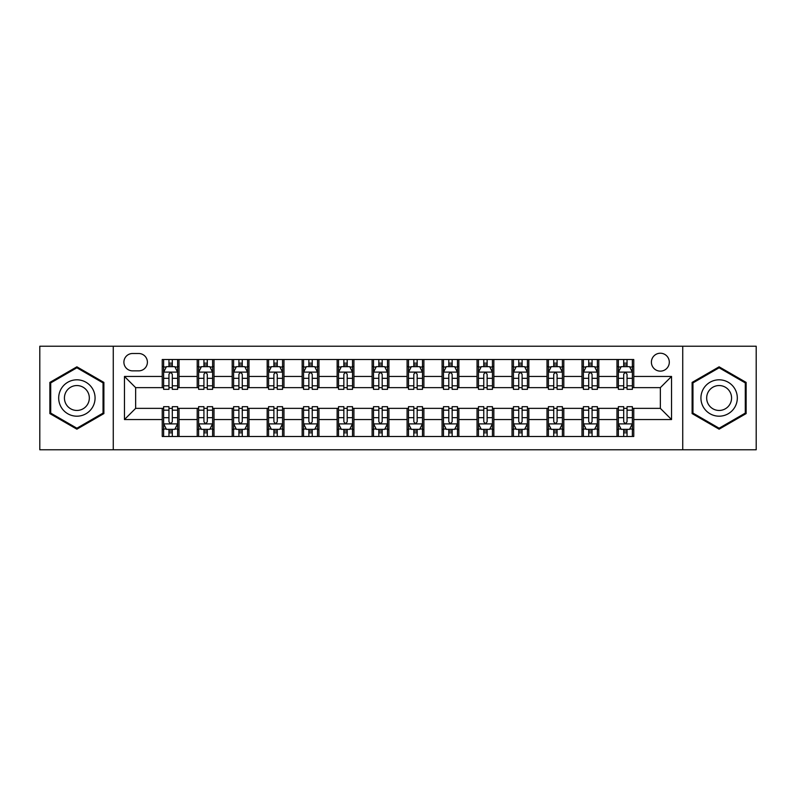 <?xml version="1.0" encoding="UTF-8"?>
<svg xmlns="http://www.w3.org/2000/svg" width="796" height="796" viewBox="0 0 796 796"><rect width="100%" height="100%" fill="white"/><g stroke="black" fill="none" stroke-linecap="round" stroke-linejoin="round"><path stroke-width="1.19" d="M660.352 353.225A8.955 8.955 0 0 0 651.397 362.18A8.955 8.955 0 0 0 660.352 371.135A8.955 8.955 0 0 0 669.307 362.18A8.955 8.955 0 0 0 660.352 353.225M682.739 449.77L756.2 449.77L756.2 346.23L682.739 346.23L682.739 449.77L113.261 449.77L113.261 346.23L39.8 346.23L39.8 449.77L113.261 449.77M132.564 370.856L138.723 370.856A8.676 8.676 0 0 0 147.399 362.18A8.676 8.676 0 0 0 138.723 353.504L132.564 353.504A8.676 8.676 0 0 0 123.897 362.18A8.676 8.676 0 0 0 132.564 370.856M682.739 346.23L113.261 346.23M162.235 419.552L124.455 419.552L124.455 376.448L162.235 376.448L162.235 387.642L135.648 387.642L135.648 408.358L162.235 408.358L162.235 436.477L633.765 436.477L633.765 408.358L660.352 408.358L660.352 387.642L633.765 387.642L633.765 376.448L671.545 376.448L671.545 419.552L633.765 419.552M633.765 376.448L633.765 359.523L162.235 359.523L162.235 376.448M616.98 359.523L616.98 387.642L618.373 387.642M623.696 387.642L627.049 387.642M632.372 387.642L633.765 387.642M616.98 387.642L597.388 387.642M581.995 359.523L581.995 387.642L583.398 387.642M588.712 387.642L592.075 387.642M581.995 387.642L562.404 387.642M547.021 359.523L547.021 387.642L548.414 387.642M553.737 387.642L557.091 387.642M547.021 387.642L527.43 387.642M512.037 359.523L512.037 387.642L513.44 387.642M518.753 387.642L522.106 387.642M512.037 387.642L492.445 387.642M477.053 359.523L477.053 387.642L478.456 387.642M483.769 387.642L487.132 387.642M477.053 387.642L457.471 387.642M442.079 359.523L442.079 387.642L443.471 387.642M448.795 387.642L452.148 387.642M442.079 387.642L422.487 387.642M407.094 359.523L407.094 387.642L408.497 387.642M413.811 387.642L417.174 387.642M407.094 387.642L387.503 387.642M372.11 359.523L372.11 387.642L373.513 387.642M378.826 387.642L382.189 387.642M372.11 387.642L352.529 387.642M337.136 359.523L337.136 387.642L338.529 387.642M343.852 387.642L347.205 387.642M337.136 387.642L317.544 387.642M302.152 359.523L302.152 387.642L303.555 387.642M308.868 387.642L312.231 387.642M302.152 387.642L282.56 387.642M267.177 359.523L267.177 387.642L268.57 387.642M273.894 387.642L277.247 387.642M267.177 387.642L247.586 387.642M232.193 359.523L232.193 387.642L233.596 387.642M238.909 387.642L242.263 387.642M232.193 387.642L212.602 387.642M197.209 359.523L197.209 387.642L198.612 387.642M203.925 387.642L207.288 387.642M197.209 387.642L177.627 387.642M162.235 387.642L163.628 387.642M168.951 387.642L172.304 387.642M162.235 408.358L163.628 408.358M168.951 408.358L172.304 408.358M177.627 408.358L179.02 408.358L179.02 436.477M198.612 408.358L179.02 408.358M203.925 408.358L207.288 408.358M212.602 408.358L214.005 408.358L214.005 436.477M233.596 408.358L214.005 408.358M238.909 408.358L242.263 408.358M247.586 408.358L248.979 408.358L248.979 436.477M268.57 408.358L248.979 408.358M273.894 408.358L277.247 408.358M282.56 408.358L283.963 408.358L283.963 436.477M303.555 408.358L283.963 408.358M308.868 408.358L312.231 408.358M317.544 408.358L318.947 408.358L318.947 436.477M338.529 408.358L318.947 408.358M343.852 408.358L347.205 408.358M352.529 408.358L353.921 408.358L353.921 436.477M373.513 408.358L353.921 408.358M378.826 408.358L382.189 408.358M387.503 408.358L388.906 408.358L388.906 436.477M408.497 408.358L388.906 408.358M413.811 408.358L417.174 408.358M422.487 408.358L423.89 408.358L423.89 436.477M443.471 408.358L423.89 408.358M448.795 408.358L452.148 408.358M457.471 408.358L458.864 408.358L458.864 436.477M478.456 408.358L458.864 408.358M483.769 408.358L487.132 408.358M492.445 408.358L493.848 408.358L493.848 436.477M513.44 408.358L493.848 408.358M518.753 408.358L522.106 408.358M527.43 408.358L528.823 408.358L528.823 436.477M548.414 408.358L528.823 408.358M553.737 408.358L557.091 408.358M562.404 408.358L563.807 408.358L563.807 436.477M583.398 408.358L563.807 408.358M588.712 408.358L592.075 408.358M597.388 408.358L598.791 408.358L598.791 436.477M618.373 408.358L598.791 408.358M623.696 408.358L627.049 408.358M632.372 408.358L633.765 408.358M179.02 359.523L179.02 387.642M162.235 366.518L163.628 366.518M168.951 366.518L172.304 366.518M177.627 366.518L179.02 366.518M162.235 429.482L163.628 429.482M168.951 429.482L172.304 429.482M177.627 429.482L179.02 429.482M197.209 408.358L197.209 436.477M214.005 359.523L214.005 387.642M197.209 366.518L198.612 366.518M203.925 366.518L207.288 366.518M212.602 366.518L214.005 366.518M197.209 429.482L198.612 429.482M203.925 429.482L207.288 429.482M212.602 429.482L214.005 429.482M232.193 408.358L232.193 436.477M232.193 429.482L233.596 429.482M238.909 429.482L242.263 429.482M247.586 429.482L248.979 429.482M248.979 359.523L248.979 387.642M232.193 366.518L233.596 366.518M238.909 366.518L242.263 366.518M247.586 366.518L248.979 366.518M267.177 408.358L267.177 436.477M267.177 429.482L268.57 429.482M273.894 429.482L277.247 429.482M282.56 429.482L283.963 429.482M283.963 359.523L283.963 387.642M267.177 366.518L268.57 366.518M273.894 366.518L277.247 366.518M282.56 366.518L283.963 366.518M302.152 408.358L302.152 436.477M302.152 429.482L303.555 429.482M308.868 429.482L312.231 429.482M317.544 429.482L318.947 429.482M318.947 359.523L318.947 387.642M302.152 366.518L303.555 366.518M308.868 366.518L312.231 366.518M317.544 366.518L318.947 366.518M337.136 408.358L337.136 436.477M337.136 429.482L338.529 429.482M343.852 429.482L347.205 429.482M352.529 429.482L353.921 429.482M353.921 359.523L353.921 387.642M337.136 366.518L338.529 366.518M343.852 366.518L347.205 366.518M352.529 366.518L353.921 366.518M372.11 408.358L372.11 436.477M372.11 429.482L373.513 429.482M378.826 429.482L382.189 429.482M387.503 429.482L388.906 429.482M388.906 359.523L388.906 387.642M372.11 366.518L373.513 366.518M378.826 366.518L382.189 366.518M387.503 366.518L388.906 366.518M407.094 408.358L407.094 436.477M407.094 429.482L408.497 429.482M413.811 429.482L417.174 429.482M422.487 429.482L423.89 429.482M423.89 359.523L423.89 387.642M407.094 366.518L408.497 366.518M413.811 366.518L417.174 366.518M422.487 366.518L423.89 366.518M442.079 408.358L442.079 436.477M442.079 429.482L443.471 429.482M448.795 429.482L452.148 429.482M457.471 429.482L458.864 429.482M458.864 359.523L458.864 387.642M442.079 366.518L443.471 366.518M448.795 366.518L452.148 366.518M457.471 366.518L458.864 366.518M477.053 408.358L477.053 436.477M477.053 429.482L478.456 429.482M483.769 429.482L487.132 429.482M492.445 429.482L493.848 429.482M493.848 359.523L493.848 387.642M477.053 366.518L478.456 366.518M483.769 366.518L487.132 366.518M492.445 366.518L493.848 366.518M512.037 408.358L512.037 436.477M512.037 429.482L513.44 429.482M518.753 429.482L522.106 429.482M527.43 429.482L528.823 429.482M528.823 359.523L528.823 387.642M512.037 366.518L513.44 366.518M518.753 366.518L522.106 366.518M527.43 366.518L528.823 366.518M547.021 408.358L547.021 436.477M547.021 429.482L548.414 429.482M553.737 429.482L557.091 429.482M562.404 429.482L563.807 429.482M563.807 359.523L563.807 387.642M547.021 366.518L548.414 366.518M553.737 366.518L557.091 366.518M562.404 366.518L563.807 366.518M581.995 408.358L581.995 436.477M581.995 429.482L583.398 429.482M588.712 429.482L592.075 429.482M597.388 429.482L598.791 429.482M598.791 359.523L598.791 387.642M581.995 366.518L583.398 366.518M588.712 366.518L592.075 366.518M597.388 366.518L598.791 366.518M616.98 408.358L616.98 436.477M616.98 429.482L618.373 429.482M623.696 429.482L627.049 429.482M632.372 429.482L633.765 429.482M616.98 366.518L618.373 366.518M623.696 366.518L627.049 366.518M632.372 366.518L633.765 366.518M135.648 387.642L124.455 376.448M135.648 408.358L124.455 419.552M671.545 376.448L660.352 387.642M671.545 419.552L660.352 408.358M76.884 429.183L103.888 413.592L103.888 382.408L76.884 366.817L49.869 382.408L49.869 413.592L76.884 429.183M746.131 382.408L719.116 366.817L692.112 382.408L692.112 413.592L719.116 429.183L746.131 413.592L746.131 382.408M172.304 363.155L168.951 363.155M177.627 385.821L172.304 385.821L172.304 389.324L177.627 389.324L177.627 372.259L174.821 366.657L166.434 366.657L163.628 372.259L163.628 389.324L168.951 389.324L168.951 385.821L163.628 385.821M163.628 372.259L163.628 359.523M177.627 372.249L177.627 359.523M168.951 366.657L168.951 359.523M172.304 359.523L172.304 366.657M172.304 385.821L172.304 374.349C171.19 372.2 170.065 372.2 168.951 374.349L168.951 385.821M168.951 432.845L172.304 432.845M163.628 410.179L168.951 410.179L168.951 406.676L163.628 406.676L163.628 423.741L166.434 429.342L174.821 429.342L177.627 423.741L177.627 406.676L172.304 406.676L172.304 410.179L177.627 410.179M177.627 423.741L177.627 436.477M163.628 423.751L163.628 436.477M172.304 429.342L172.304 436.477M168.951 436.477L168.951 429.342M168.951 410.179L168.951 421.651C170.065 423.8 171.19 423.8 172.304 421.651L172.304 410.179M207.288 363.155L203.925 363.155M212.602 385.821L207.288 385.821L207.288 389.324L212.602 389.324L212.602 372.249L209.806 366.657L201.408 366.657L198.612 372.249L198.612 389.324L203.925 389.324L203.925 385.821L198.612 385.821M198.612 372.249L198.612 359.523M212.602 372.249L212.602 359.523M203.925 366.657L203.925 359.523M207.288 359.523L207.288 366.657M207.288 385.821L207.288 374.349C206.164 372.2 205.05 372.2 203.925 374.349L203.925 385.821M242.263 363.155L238.909 363.155M247.586 385.821L242.263 385.821L242.263 389.324L247.586 389.324L247.586 372.249L244.79 366.657L236.392 366.657L233.596 372.249L233.596 389.324L238.909 389.324L238.909 385.821L233.596 385.821M233.596 372.249L233.596 359.523M247.586 372.249L247.586 359.523M238.909 366.657L238.909 359.523M242.263 359.523L242.263 366.657M242.263 385.821L242.263 374.349C241.148 372.2 240.034 372.2 238.909 374.349L238.909 385.821M277.247 363.155L273.894 363.155M282.56 385.821L277.247 385.821L277.247 389.324L282.56 389.324L282.56 372.249L279.764 366.657L271.366 366.657L268.57 372.249L268.57 389.324L273.894 389.324L273.894 385.821L268.57 385.821M268.57 372.249L268.57 359.523M282.56 372.249L282.56 359.523M273.894 366.657L273.894 359.523M277.247 359.523L277.247 366.657M277.247 385.821L277.247 374.349C276.132 372.2 275.008 372.2 273.894 374.349L273.894 385.821M203.925 432.845L207.288 432.845M198.612 410.179L203.925 410.179L203.925 406.676L198.612 406.676L198.612 423.741L201.408 429.342L209.806 429.342L212.602 423.741L212.602 406.676L207.288 406.676L207.288 410.179L212.602 410.179M212.602 423.741L212.602 436.477M198.612 423.751L198.612 436.477M207.288 429.342L207.288 436.477M203.925 436.477L203.925 429.342M203.925 410.179L203.925 421.651C205.05 423.8 206.164 423.8 207.288 421.651L207.288 410.179M238.909 432.845L242.263 432.845M233.596 410.179L238.909 410.179L238.909 406.676L233.596 406.676L233.596 423.741L236.392 429.342L244.79 429.342L247.586 423.741L247.586 406.676L242.263 406.676L242.263 410.179L247.586 410.179M247.586 423.741L247.586 436.477M233.596 423.751L233.596 436.477M242.263 429.342L242.263 436.477M238.909 436.477L238.909 429.342M238.909 410.179L238.909 421.651C240.024 423.8 241.148 423.8 242.263 421.651L242.263 410.179M273.894 432.845L277.247 432.845M268.57 410.179L273.894 410.179L273.894 406.676L268.57 406.676L268.57 423.741L271.366 429.342L279.764 429.342L282.56 423.741L282.56 406.676L277.247 406.676L277.247 410.179L282.56 410.179M282.56 423.741L282.56 436.477M268.57 423.751L268.57 436.477M277.247 429.342L277.247 436.477M273.894 436.477L273.894 429.342M273.894 410.179L273.894 421.651C275.008 423.8 276.122 423.8 277.247 421.651L277.247 410.179M312.231 363.155L308.868 363.155M317.544 385.821L312.231 385.821L312.231 389.324L317.544 389.324L317.544 372.249L314.748 366.657L306.351 366.657L303.555 372.249L303.555 389.324L308.868 389.324L308.868 385.821L303.555 385.821M303.555 372.249L303.555 359.523M317.544 372.249L317.544 359.523M308.868 366.657L308.868 359.523M312.231 359.523L312.231 366.657M312.231 385.821L312.231 374.349C311.107 372.2 309.992 372.2 308.868 374.349L308.868 385.821M308.868 432.845L312.231 432.845M303.555 410.179L308.868 410.179L308.868 406.676L303.555 406.676L303.555 423.741L306.351 429.342L314.748 429.342L317.544 423.741L317.544 406.676L312.231 406.676L312.231 410.179L317.544 410.179M317.544 423.741L317.544 436.477M303.555 423.751L303.555 436.477M312.231 429.342L312.231 436.477M308.868 436.477L308.868 429.342M308.868 410.179L308.868 421.651C309.992 423.8 311.107 423.8 312.231 421.651L312.231 410.179M92.634 388.906A18.189 18.189 0 0 0 67.789 382.249A18.189 18.189 0 0 0 61.123 407.094A18.189 18.189 0 0 0 85.978 413.751A18.189 18.189 0 0 0 92.634 388.906M87.659 391.771A12.457 12.457 0 0 0 70.655 387.214A12.457 12.457 0 0 0 66.098 404.229A12.457 12.457 0 0 0 83.102 408.786A12.457 12.457 0 0 0 87.659 391.771M76.884 428.218L50.715 413.104L50.715 382.896L76.884 367.782L103.042 382.896L103.042 413.104L76.884 428.218M719.116 416.189A18.189 18.189 0 0 0 737.315 398A18.189 18.189 0 0 0 719.116 379.811A18.189 18.189 0 0 0 700.928 398A18.189 18.189 0 0 0 719.116 416.189M719.116 410.457A12.457 12.457 0 0 0 731.574 398A12.457 12.457 0 0 0 719.116 385.543A12.457 12.457 0 0 0 706.669 398A12.457 12.457 0 0 0 719.116 410.457M692.958 382.896L719.116 367.782L745.285 382.896L745.285 413.104L719.116 428.218L692.958 413.104L692.958 382.896M347.205 363.155L343.852 363.155M352.529 385.821L347.205 385.821L347.205 389.324L352.529 389.324L352.529 372.249L349.723 366.657L341.335 366.657L338.529 372.249L338.529 389.324L343.852 389.324L343.852 385.821L338.529 385.821M338.529 372.249L338.529 359.523M352.529 372.249L352.529 359.523M343.852 366.657L343.852 359.523M347.205 359.523L347.205 366.657M347.205 385.821L347.205 374.349C346.091 372.2 344.966 372.2 343.852 374.349L343.852 385.821M382.189 363.155L378.826 363.155M387.503 385.821L382.189 385.821L382.189 389.324L387.503 389.324L387.503 372.249L384.707 366.657L376.309 366.657L373.513 372.249L373.513 389.324L378.826 389.324L378.826 385.821L373.513 385.821M373.513 372.249L373.513 359.523M387.503 372.249L387.503 359.523M378.826 366.657L378.826 359.523M382.189 359.523L382.189 366.657M382.189 385.821L382.189 374.349C381.075 372.2 379.951 372.2 378.826 374.349L378.826 385.821M417.174 363.155L413.811 363.155M422.487 385.821L417.174 385.821L417.174 389.324L422.487 389.324L422.487 372.249L419.691 366.657L411.293 366.657L408.497 372.249L408.497 389.324L413.811 389.324L413.811 385.821L408.497 385.821M408.497 372.249L408.497 359.523M422.487 372.249L422.487 359.523M413.811 366.657L413.811 359.523M417.174 359.523L417.174 366.657M417.174 385.821L417.174 374.349C416.049 372.2 414.935 372.2 413.811 374.349L413.811 385.821M452.148 363.155L448.795 363.155M457.471 385.821L452.148 385.821L452.148 389.324L457.471 389.324L457.471 372.249L454.665 366.657L446.277 366.657L443.471 372.249L443.471 389.324L448.795 389.324L448.795 385.821L443.471 385.821M443.471 372.249L443.471 359.523M457.471 372.249L457.471 359.523M448.795 366.657L448.795 359.523M452.148 359.523L452.148 366.657M452.148 385.821L452.148 374.349C451.034 372.2 449.909 372.2 448.795 374.349L448.795 385.821M487.132 363.155L483.769 363.155M492.445 385.821L487.132 385.821L487.132 389.324L492.445 389.324L492.445 372.249L489.649 366.657L481.252 366.657L478.456 372.249L478.456 389.324L483.769 389.324L483.769 385.821L478.456 385.821M478.456 372.249L478.456 359.523M492.445 372.249L492.445 359.523M483.769 366.657L483.769 359.523M487.132 359.523L487.132 366.657M487.132 385.821L487.132 374.349C486.008 372.2 484.893 372.2 483.769 374.349L483.769 385.821M343.852 432.845L347.205 432.845M338.529 410.179L343.852 410.179L343.852 406.676L338.529 406.676L338.529 423.741L341.335 429.342L349.723 429.342L352.529 423.741L352.529 406.676L347.205 406.676L347.205 410.179L352.529 410.179M352.529 423.741L352.529 436.477M338.529 423.751L338.529 436.477M347.205 429.342L347.205 436.477M343.852 436.477L343.852 429.342M343.852 410.179L343.852 421.651C344.966 423.8 346.091 423.8 347.205 421.651L347.205 410.179M378.826 432.845L382.189 432.845M373.513 410.179L378.826 410.179L378.826 406.676L373.513 406.676L373.513 423.741L376.309 429.342L384.707 429.342L387.503 423.741L387.503 406.676L382.189 406.676L382.189 410.179L387.503 410.179M387.503 423.741L387.503 436.477M373.513 423.751L373.513 436.477M382.189 429.342L382.189 436.477M378.826 436.477L378.826 429.342M378.826 410.179L378.826 421.651C379.951 423.8 381.065 423.8 382.189 421.651L382.189 410.179M413.811 432.845L417.174 432.845M408.497 410.179L413.811 410.179L413.811 406.676L408.497 406.676L408.497 423.741L411.293 429.342L419.691 429.342L422.487 423.741L422.487 406.676L417.174 406.676L417.174 410.179L422.487 410.179M422.487 423.741L422.487 436.477M408.497 423.751L408.497 436.477M417.174 429.342L417.174 436.477M413.811 436.477L413.811 429.342M413.811 410.179L413.811 421.651C414.925 423.8 416.049 423.8 417.174 421.651L417.174 410.179M448.795 432.845L452.148 432.845M443.471 410.179L448.795 410.179L448.795 406.676L443.471 406.676L443.471 423.741L446.277 429.342L454.665 429.342L457.471 423.741L457.471 406.676L452.148 406.676L452.148 410.179L457.471 410.179M457.471 423.741L457.471 436.477M443.471 423.751L443.471 436.477M452.148 429.342L452.148 436.477M448.795 436.477L448.795 429.342M448.795 410.179L448.795 421.651C449.909 423.8 451.034 423.8 452.148 421.651L452.148 410.179M483.769 432.845L487.132 432.845M478.456 410.179L483.769 410.179L483.769 406.676L478.456 406.676L478.456 423.741L481.252 429.342L489.649 429.342L492.445 423.741L492.445 406.676L487.132 406.676L487.132 410.179L492.445 410.179M492.445 423.741L492.445 436.477M478.456 423.751L478.456 436.477M487.132 429.342L487.132 436.477M483.769 436.477L483.769 429.342M483.769 410.179L483.769 421.651C484.893 423.8 486.008 423.8 487.132 421.651L487.132 410.179M522.106 363.155L518.753 363.155M527.43 385.821L522.106 385.821L522.106 389.324L527.43 389.324L527.43 372.249L524.634 366.657L516.236 366.657L513.44 372.249L513.44 389.324L518.753 389.324L518.753 385.821L513.44 385.821M513.44 372.249L513.44 359.523M527.43 372.249L527.43 359.523M518.753 366.657L518.753 359.523M522.106 359.523L522.106 366.657M522.106 385.821L522.106 374.349C520.992 372.2 519.878 372.2 518.753 374.349L518.753 385.821M518.753 432.845L522.106 432.845M513.44 410.179L518.753 410.179L518.753 406.676L513.44 406.676L513.44 423.741L516.236 429.342L524.634 429.342L527.43 423.741L527.43 406.676L522.106 406.676L522.106 410.179L527.43 410.179M527.43 423.741L527.43 436.477M513.44 423.751L513.44 436.477M522.106 429.342L522.106 436.477M518.753 436.477L518.753 429.342M518.753 410.179L518.753 421.651C519.868 423.8 520.992 423.8 522.106 421.651L522.106 410.179M557.091 363.155L553.737 363.155M562.404 385.821L557.091 385.821L557.091 389.324L562.404 389.324L562.404 372.249L559.608 366.657L551.21 366.657L548.414 372.249L548.414 389.324L553.737 389.324L553.737 385.821L548.414 385.821M548.414 372.249L548.414 359.523M562.404 372.249L562.404 359.523M553.737 366.657L553.737 359.523M557.091 359.523L557.091 366.657M557.091 385.821L557.091 374.349C555.976 372.2 554.852 372.2 553.737 374.349L553.737 385.821M553.737 432.845L557.091 432.845M548.414 410.179L553.737 410.179L553.737 406.676L548.414 406.676L548.414 423.741L551.21 429.342L559.608 429.342L562.404 423.741L562.404 406.676L557.091 406.676L557.091 410.179L562.404 410.179M562.404 423.741L562.404 436.477M548.414 423.751L548.414 436.477M557.091 429.342L557.091 436.477M553.737 436.477L553.737 429.342M553.737 410.179L553.737 421.651C554.852 423.8 555.966 423.8 557.091 421.651L557.091 410.179M592.075 363.155L588.712 363.155M597.388 385.821L592.075 385.821L592.075 389.324L597.388 389.324L597.388 372.249L594.592 366.657L586.194 366.657L583.398 372.249L583.398 389.324L588.712 389.324L588.712 385.821L583.398 385.821M583.398 372.249L583.398 359.523M597.388 372.249L597.388 359.523M588.712 366.657L588.712 359.523M592.075 359.523L592.075 366.657M592.075 385.821L592.075 374.349C590.95 372.2 589.836 372.2 588.712 374.349L588.712 385.821M588.712 432.845L592.075 432.845M583.398 410.179L588.712 410.179L588.712 406.676L583.398 406.676L583.398 423.741L586.194 429.342L594.592 429.342L597.388 423.741L597.388 406.676L592.075 406.676L592.075 410.179L597.388 410.179M597.388 423.741L597.388 436.477M583.398 423.751L583.398 436.477M592.075 429.342L592.075 436.477M588.712 436.477L588.712 429.342M588.712 410.179L588.712 421.651C589.836 423.8 590.95 423.8 592.075 421.651L592.075 410.179M627.049 363.155L623.696 363.155M632.372 385.821L627.049 385.821L627.049 389.324L632.372 389.324L632.372 372.249L629.566 366.657L621.178 366.657L618.373 372.249L618.373 389.324L623.696 389.324L623.696 385.821L618.373 385.821M618.373 372.249L618.373 359.523M632.372 372.249L632.372 359.523M623.696 366.657L623.696 359.523M627.049 359.523L627.049 366.657M627.049 385.821L627.049 374.349C625.935 372.2 624.81 372.2 623.696 374.349L623.696 385.821M623.696 432.845L627.049 432.845M618.373 410.179L623.696 410.179L623.696 406.676L618.373 406.676L618.373 423.741L621.178 429.342L629.566 429.342L632.372 423.741L632.372 406.676L627.049 406.676L627.049 410.179L632.372 410.179M632.372 423.741L632.372 436.477M618.373 423.751L618.373 436.477M627.049 429.342L627.049 436.477M623.696 436.477L623.696 429.342M623.696 410.179L623.696 421.651C624.81 423.8 625.935 423.8 627.049 421.651L627.049 410.179M197.209 419.552L179.02 419.552M197.209 376.448L179.02 376.448M232.193 376.448L214.005 376.448M232.193 419.552L214.005 419.552M267.177 376.448L248.979 376.448M267.177 419.552L248.979 419.552M302.152 376.448L283.963 376.448M302.152 419.552L283.963 419.552M337.136 376.448L318.947 376.448M337.136 419.552L318.947 419.552M372.11 376.448L353.921 376.448M372.11 419.552L353.921 419.552M407.094 376.448L388.906 376.448M407.094 419.552L388.906 419.552M442.079 376.448L423.89 376.448M442.079 419.552L423.89 419.552M477.053 376.448L458.864 376.448M477.053 419.552L458.864 419.552M512.037 376.448L493.848 376.448M512.037 419.552L493.848 419.552M547.021 376.448L528.823 376.448M547.021 419.552L528.823 419.552M581.995 376.448L563.807 376.448M581.995 419.552L563.807 419.552M616.98 376.448L598.791 376.448M616.98 419.552L598.791 419.552M177.558 372.11L163.697 372.11M163.628 366.996L166.264 366.996M174.991 366.996L177.627 366.996M168.951 378.319L163.628 378.319M177.627 378.319L172.304 378.319M172.304 364.936L168.951 364.936M163.697 423.89L177.558 423.89M177.627 429.004L174.991 429.004M166.264 429.004L163.628 429.004M172.304 417.681L177.627 417.681M163.628 417.681L168.951 417.681M168.951 431.064L172.304 431.064M212.532 372.11L198.682 372.11M198.612 366.996L201.239 366.996M209.975 366.996L212.602 366.996M203.925 378.319L198.612 378.319M212.602 378.319L207.288 378.319M207.288 364.936L203.925 364.936M247.516 372.11L233.666 372.11M233.596 366.996L236.223 366.996M244.949 366.996L247.586 366.996M238.909 378.319L233.596 378.319M247.586 378.319L242.263 378.319M242.263 364.936L238.909 364.936M282.49 372.11L268.64 372.11M268.57 366.996L271.207 366.996M279.933 366.996L282.56 366.996M273.894 378.319L268.57 378.319M282.56 378.319L277.247 378.319M277.247 364.936L273.894 364.936M198.682 423.89L212.532 423.89M212.602 429.004L209.975 429.004M201.239 429.004L198.612 429.004M207.288 417.681L212.602 417.681M198.612 417.681L203.925 417.681M203.925 431.064L207.288 431.064M233.666 423.89L247.516 423.89M247.586 429.004L244.949 429.004M236.223 429.004L233.596 429.004M242.263 417.681L247.586 417.681M233.596 417.681L238.909 417.681M238.909 431.064L242.263 431.064M268.64 423.89L282.49 423.89M282.56 429.004L279.933 429.004M271.207 429.004L268.57 429.004M277.247 417.681L282.56 417.681M268.57 417.681L273.894 417.681M273.894 431.064L277.247 431.064M317.475 372.11L303.624 372.11M303.555 366.996L306.181 366.996M314.918 366.996L317.544 366.996M308.868 378.319L303.555 378.319M317.544 378.319L312.231 378.319M312.231 364.936L308.868 364.936M303.624 423.89L317.475 423.89M317.544 429.004L314.918 429.004M306.181 429.004L303.555 429.004M312.231 417.681L317.544 417.681M303.555 417.681L308.868 417.681M308.868 431.064L312.231 431.064M352.459 372.11L338.599 372.11M338.529 366.996L341.166 366.996M349.892 366.996L352.529 366.996M343.852 378.319L338.529 378.319M352.529 378.319L347.205 378.319M347.205 364.936L343.852 364.936M387.433 372.11L373.583 372.11M373.513 366.996L376.14 366.996M384.876 366.996L387.503 366.996M378.826 378.319L373.513 378.319M387.503 378.319L382.189 378.319M382.189 364.936L378.826 364.936M422.417 372.11L408.567 372.11M408.497 366.996L411.124 366.996M419.86 366.996L422.487 366.996M413.811 378.319L408.497 378.319M422.487 378.319L417.174 378.319M417.174 364.936L413.811 364.936M457.401 372.11L443.541 372.11M443.471 366.996L446.108 366.996M454.834 366.996L457.471 366.996M448.795 378.319L443.471 378.319M457.471 378.319L452.148 378.319M452.148 364.936L448.795 364.936M492.376 372.11L478.525 372.11M478.456 366.996L481.082 366.996M489.819 366.996L492.445 366.996M483.769 378.319L478.456 378.319M492.445 378.319L487.132 378.319M487.132 364.936L483.769 364.936M338.599 423.89L352.459 423.89M352.529 429.004L349.892 429.004M341.166 429.004L338.529 429.004M347.205 417.681L352.529 417.681M338.529 417.681L343.852 417.681M343.852 431.064L347.205 431.064M373.583 423.89L387.433 423.89M387.503 429.004L384.876 429.004M376.14 429.004L373.513 429.004M382.189 417.681L387.503 417.681M373.513 417.681L378.826 417.681M378.826 431.064L382.189 431.064M408.567 423.89L422.417 423.89M422.487 429.004L419.86 429.004M411.124 429.004L408.497 429.004M417.174 417.681L422.487 417.681M408.497 417.681L413.811 417.681M413.811 431.064L417.174 431.064M443.541 423.89L457.401 423.89M457.471 429.004L454.834 429.004M446.108 429.004L443.471 429.004M452.148 417.681L457.471 417.681M443.471 417.681L448.795 417.681M448.795 431.064L452.148 431.064M478.525 423.89L492.376 423.89M492.445 429.004L489.819 429.004M481.082 429.004L478.456 429.004M487.132 417.681L492.445 417.681M478.456 417.681L483.769 417.681M483.769 431.064L487.132 431.064M527.36 372.11L513.51 372.11M513.44 366.996L516.067 366.996M524.793 366.996L527.43 366.996M518.753 378.319L513.44 378.319M527.43 378.319L522.106 378.319M522.106 364.936L518.753 364.936M513.51 423.89L527.36 423.89M527.43 429.004L524.793 429.004M516.067 429.004L513.44 429.004M522.106 417.681L527.43 417.681M513.44 417.681L518.753 417.681M518.753 431.064L522.106 431.064M562.334 372.11L548.484 372.11M548.414 366.996L551.051 366.996M559.777 366.996L562.404 366.996M553.737 378.319L548.414 378.319M562.404 378.319L557.091 378.319M557.091 364.936L553.737 364.936M548.484 423.89L562.334 423.89M562.404 429.004L559.777 429.004M551.051 429.004L548.414 429.004M557.091 417.681L562.404 417.681M548.414 417.681L553.737 417.681M553.737 431.064L557.091 431.064M597.318 372.11L583.468 372.11M583.398 366.996L586.025 366.996M594.761 366.996L597.388 366.996M588.712 378.319L583.398 378.319M597.388 378.319L592.075 378.319M592.075 364.936L588.712 364.936M583.468 423.89L597.318 423.89M597.388 429.004L594.761 429.004M586.025 429.004L583.398 429.004M592.075 417.681L597.388 417.681M583.398 417.681L588.712 417.681M588.712 431.064L592.075 431.064M632.303 372.11L618.442 372.11M618.373 366.996L621.009 366.996M629.736 366.996L632.372 366.996M623.696 378.319L618.373 378.319M632.372 378.319L627.049 378.319M627.049 364.936L623.696 364.936M618.442 423.89L632.303 423.89M632.372 429.004L629.736 429.004M621.009 429.004L618.373 429.004M627.049 417.681L632.372 417.681M618.373 417.681L623.696 417.681M623.696 431.064L627.049 431.064"/></g></svg>
